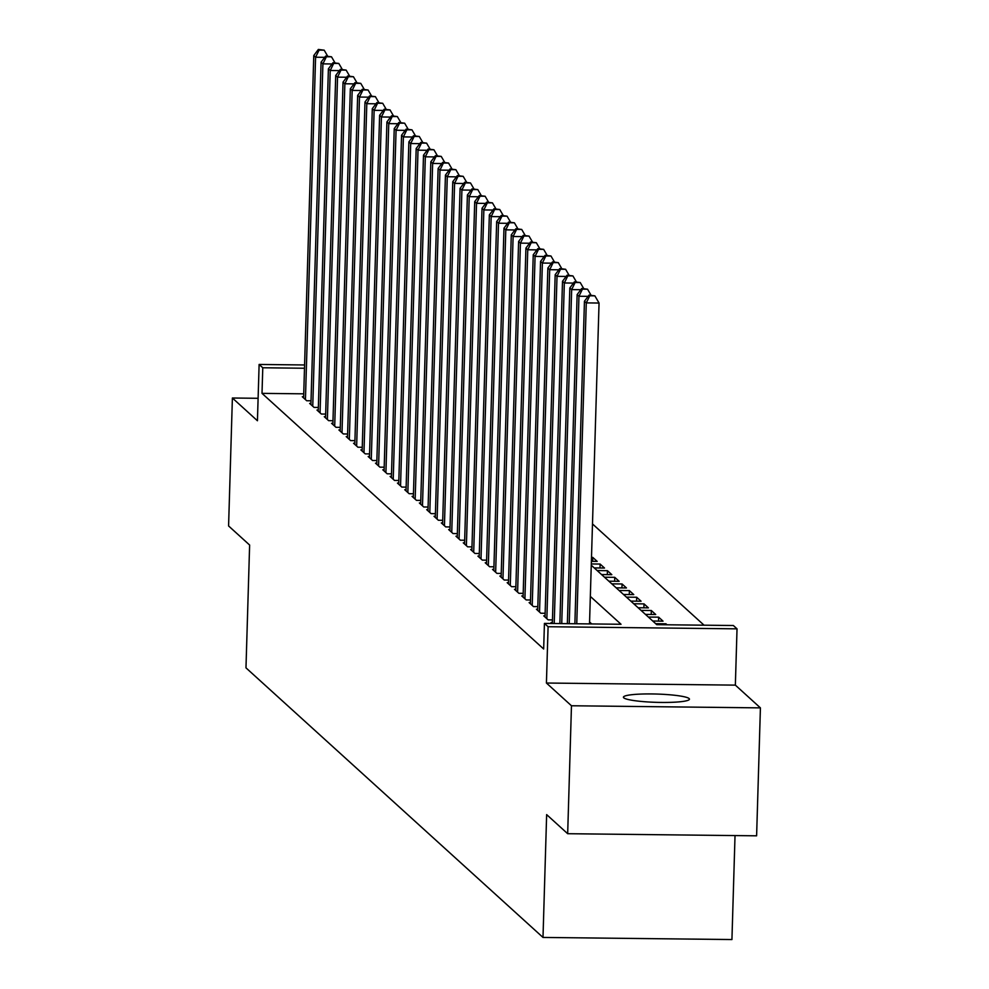 <?xml version="1.0" encoding="UTF-8"?>
<svg xmlns="http://www.w3.org/2000/svg" width="989" height="989" viewBox="0 0 989 989"><rect width="100%" height="100%" fill="white"/><g stroke="black" fill="none" stroke-linecap="round" stroke-linejoin="round"><path stroke-width="1.48" d="M689.11 698.555A33.033 4.154 1.7 0 0 654.149 693.981A33.033 4.154 1.7 0 0 623.416 697.208A33.033 4.154 1.7 0 0 623.75 697.826A33.033 4.154 1.7 0 0 658.711 702.4A33.033 4.154 1.7 0 0 689.444 699.174A33.033 4.154 1.7 0 0 689.11 698.555M591.261 565.214L656.77 624.665L733.368 625.518L737.028 628.843L548.091 626.729L544.432 623.404L621.03 624.269L590.334 596.416M735.359 685.13L546.423 683.028L571.469 705.763L567.674 833.702L756.61 835.816L760.417 707.877L735.359 685.13L737.028 628.843M735.025 835.581L731.934 939.55L542.998 937.436L245.977 667.859L249.624 545.038L228.583 525.95L232.39 398.011L257.437 420.758L259.118 364.459L304.587 364.966M704.057 625.196L592.485 523.935M571.469 705.763L760.417 707.877M258.104 398.295L232.39 398.011M552.381 622.538L551.058 622.526L552.134 623.49M545.063 615.9L543.752 615.875L548.141 619.868L552.455 619.918M537.744 609.261L536.434 609.236L540.822 613.229L545.137 613.279M530.425 602.61L529.115 602.598L533.504 606.591L537.818 606.628M523.119 595.971L521.796 595.959L526.185 599.94L530.512 599.989M515.801 589.333L514.478 589.32L518.879 593.301L523.193 593.351M508.482 582.694L507.172 582.682L511.56 586.662L515.875 586.712M501.163 576.055L499.853 576.043L504.242 580.024L508.556 580.073M493.845 569.417L492.534 569.404L496.923 573.385L501.25 573.435M486.539 562.778L485.216 562.766L489.604 566.746L493.931 566.796M479.22 556.139L477.91 556.127L482.298 560.108L486.613 560.157M471.901 549.501L470.591 549.488L474.98 553.469L479.294 553.519M464.583 542.862L463.272 542.837L467.661 546.83L471.976 546.88M457.277 536.223L455.954 536.199L460.342 540.192L464.669 540.241M449.958 529.572L448.647 529.56L453.036 533.553L457.351 533.59M442.639 522.934L441.329 522.921L445.718 526.902L450.032 526.952M435.321 516.295L434.01 516.283L438.399 520.263L442.713 520.313M428.014 509.656L426.692 509.644L431.08 513.625L435.407 513.674M420.696 503.018L419.373 503.005L423.762 506.986L428.089 507.036M413.377 496.379L412.067 496.367L416.456 500.347L420.77 500.397M406.059 489.74L404.748 489.728L409.137 493.709L413.451 493.758M398.74 483.102L397.43 483.089L401.818 487.07L406.133 487.12M391.434 476.463L390.111 476.451L394.5 480.431L398.827 480.481M384.115 469.824L382.805 469.8L387.194 473.793L391.508 473.842M376.797 463.186L375.486 463.161L379.875 467.154L384.189 467.204M369.478 456.535L368.168 456.522L372.556 460.515L376.871 460.553M362.172 449.896L360.849 449.884L365.238 453.864L369.565 453.914M354.853 443.257L353.53 443.245L357.931 447.226L362.246 447.275M347.535 436.619L346.224 436.606L350.613 440.587L354.927 440.637M340.216 429.98L338.906 429.968L343.294 433.948L347.609 433.998M332.897 423.341L331.587 423.329L335.976 427.31L340.303 427.359M325.591 416.703L324.268 416.69L328.657 420.671L332.984 420.721M318.273 410.064L316.962 410.052L321.351 414.032L325.665 414.082M310.954 403.425L309.644 403.413L314.032 407.394L318.347 407.443M592.683 561.344L592.794 557.413L597.183 561.393L591.385 561.332M600.002 567.983L600.113 564.051L604.502 568.032L594.241 567.921M607.32 574.621L607.431 570.69L611.82 574.671L601.559 574.56M614.626 581.26L614.75 577.329L619.139 581.309L608.878 581.198M621.945 587.899L622.069 583.967L626.457 587.948L616.196 587.837M629.264 594.537L629.375 590.606L633.764 594.587L623.503 594.476M636.582 601.176L636.693 597.245L641.082 601.225L630.821 601.114M643.888 607.815L644.012 603.883L648.401 607.864L638.14 607.753M651.207 614.453L651.331 610.522L655.719 614.515L645.458 614.392M658.526 621.104L658.637 617.161L663.026 621.154L652.765 621.03M665.931 624.764L665.956 623.799L667.031 624.776M591.496 557.388L592.794 557.413M591.298 563.953L600.113 564.051M597.171 570.566L607.431 570.69M604.489 577.217L614.75 577.329M611.795 583.856L622.069 583.967M619.114 590.495L629.375 590.606M626.433 597.133L636.693 597.245M633.751 603.772L644.012 603.883M641.07 610.411L651.331 610.522M648.376 617.049L658.637 617.161M655.695 623.688L665.956 623.799M303.722 393.832L262.011 393.362L543.666 648.994L544.432 623.404M591.706 623.935L589.58 622.007M303.635 396.787L302.325 396.762L306.714 400.755L311.028 400.805M546.423 683.028L548.091 626.729M262.011 393.362L262.777 367.772L259.118 364.459M567.674 833.702L546.645 814.615L542.998 937.436M304.488 368.242L262.777 367.772M324.738 57.325L315.59 57.226L305.44 399.593M319.076 50.118L324.182 50.167L318.347 49.45L319.076 50.118L315.59 57.226L313.773 55.557L303.611 397.924M327.631 56.113L324.182 50.167M318.347 49.45L313.773 55.557M332.044 63.964L322.909 63.865L312.747 406.232M326.395 56.756L331.5 56.806L325.653 56.089L326.395 56.756L322.909 63.865L321.079 62.196L310.917 404.575M334.95 62.752L331.5 56.806M325.653 56.089L321.079 62.196M339.363 70.602L330.227 70.503L320.065 412.87M333.701 63.395L338.807 63.457L332.972 62.727L333.701 63.395L330.227 70.503L328.397 68.847L318.235 411.214M342.268 69.391L338.807 63.457M332.972 62.727L328.397 68.847M346.682 77.241L337.546 77.142L327.384 419.509M341.02 70.034L346.125 70.095L340.29 69.366L341.02 70.034L337.546 77.142L335.716 75.485L325.554 417.853M349.587 76.029L346.125 70.095M340.29 69.366L335.716 75.485M354 83.88L344.864 83.781L334.702 426.148M348.338 76.672L353.444 76.734L347.609 76.005L348.338 76.672L344.864 83.781L343.035 82.124L332.873 424.491M356.893 82.668L353.444 76.734M347.609 76.005L343.035 82.124M361.319 90.518L352.171 90.419L342.009 432.786M355.657 83.311L360.762 83.373L354.927 82.643L355.657 83.311L352.171 90.419L350.341 88.763L340.179 431.13M364.212 89.307L360.762 83.373M354.927 82.643L350.341 88.763M368.625 97.157L359.489 97.058L349.327 439.425M362.975 89.95L368.081 90.011L362.234 89.294L362.975 89.95L359.489 97.058L357.659 95.401L347.498 437.768M371.53 95.945L368.081 90.011M362.234 89.294L357.659 95.401M375.944 103.808L366.808 103.697L356.646 446.064M370.282 96.588L375.387 96.65L369.552 95.933L370.282 96.588L366.808 103.697L364.978 102.04L354.816 444.407M378.849 102.596L375.387 96.65M369.552 95.933L364.978 102.04M383.262 110.447L374.126 110.335L363.964 452.702M377.6 103.227L382.706 103.289L376.871 102.572L377.6 103.227L374.126 110.335L372.297 108.679L362.135 451.046M386.155 109.235L382.706 103.289M376.871 102.572L372.297 108.679M390.581 117.085L381.433 116.974L371.283 459.353M384.919 109.878L390.025 109.927L384.189 109.21L384.919 109.878L381.433 116.974L379.615 115.317L369.453 457.684M393.474 115.874L390.025 109.927M384.189 109.21L379.615 115.317M397.887 123.724L388.751 123.625L378.589 465.992M392.237 116.517L397.343 116.566L391.496 115.849L392.237 116.517L388.751 123.625L386.922 121.956L376.76 464.323M400.792 122.512L397.343 116.566M391.496 115.849L386.922 121.956M405.206 130.363L396.07 130.264L385.908 472.631M399.544 123.155L404.649 123.205L398.814 122.488L399.544 123.155L396.07 130.264L394.24 128.595L384.078 470.962M408.111 129.151L404.649 123.205M398.814 122.488L394.24 128.595M412.524 137.001L403.388 136.902L393.226 479.269M406.862 129.794L411.968 129.843L406.133 129.126L406.862 129.794L403.388 136.902L401.559 135.233L391.397 477.613M415.429 135.79L411.968 129.843M406.133 129.126L401.559 135.233M419.843 143.64L410.707 143.541L400.545 485.908M414.181 136.433L419.287 136.482L413.451 135.765L414.181 136.433L410.707 143.541L408.877 141.884L398.715 484.251M422.736 142.428L419.287 136.482M413.451 135.765L408.877 141.884M427.161 150.279L418.013 150.18L407.851 492.547M421.499 143.071L426.605 143.133L420.77 142.404L421.499 143.071L418.013 150.18L416.184 148.523L406.022 490.89M430.054 149.067L426.605 143.133M420.77 142.404L416.184 148.523M434.468 156.917L425.332 156.818L415.17 499.185M428.806 149.71L433.924 149.772L428.076 149.042L428.806 149.71L425.332 156.818L423.502 155.162L413.34 497.529M437.373 155.706L433.924 149.772M428.076 149.042L423.502 155.162M441.786 163.556L432.65 163.457L422.488 505.824M436.124 156.349L441.23 156.41L435.395 155.681L436.124 156.349L432.65 163.457L430.821 161.8L420.659 504.167M444.691 162.344L441.23 156.41M435.395 155.681L430.821 161.8M449.105 170.195L439.969 170.096L429.807 512.463M443.443 162.987L448.549 163.049L442.713 162.332L443.443 162.987L439.969 170.096L438.139 168.439L427.977 510.806M451.998 168.983L448.549 163.049M442.713 162.332L438.139 168.439M456.423 176.846L447.275 176.734L437.113 519.101M450.761 169.626L455.867 169.688L450.032 168.971L450.761 169.626L447.275 176.734L445.446 175.078L435.296 517.445M459.316 175.622L455.867 169.688M450.032 168.971L445.446 175.078M463.73 183.484L454.594 183.373L444.432 525.74M458.08 176.265L463.186 176.326L457.338 175.609L458.08 176.265L454.594 183.373L452.764 181.716L442.602 524.083M466.635 182.273L463.186 176.326M457.338 175.609L452.764 181.716M471.048 190.123L461.912 190.012L451.75 532.391M465.386 182.916L470.492 182.965L464.657 182.248L465.386 182.916L461.912 190.012L460.083 188.355L449.921 530.722M473.954 188.911L470.492 182.965M464.657 182.248L460.083 188.355M478.367 196.762L469.231 196.663L459.069 539.03M472.705 189.554L477.811 189.604L471.976 188.887L472.705 189.554L469.231 196.663L467.401 194.994L457.239 537.361M481.26 195.55L477.811 189.604M471.976 188.887L467.401 194.994M485.686 203.4L476.537 203.301L466.388 545.668M480.024 196.193L485.129 196.242L479.294 195.525L480.024 196.193L476.537 203.301L474.72 201.632L464.558 543.999M488.578 202.189L485.129 196.242M479.294 195.525L474.72 201.632M492.992 210.039L483.856 209.94L473.694 552.307M487.342 202.832L492.448 202.881L486.6 202.164L487.342 202.832L483.856 209.94L482.026 208.271L471.864 550.65M495.897 208.827L492.448 202.881M486.6 202.164L482.026 208.271M500.31 216.678L491.174 216.579L481.013 558.946M494.648 209.47L499.754 209.52L493.919 208.803L494.648 209.47L491.174 216.579L489.345 214.922L479.183 557.289M503.216 215.466L499.754 209.52M493.919 208.803L489.345 214.922M507.629 223.316L498.493 223.217L488.331 565.584M501.967 216.109L507.073 216.171L501.238 215.441L501.967 216.109L498.493 223.217L496.663 221.561L486.501 563.928M510.534 222.105L507.073 216.171M501.238 215.441L496.663 221.561M514.948 229.955L505.812 229.856L495.65 572.223M509.286 222.748L514.391 222.809L508.556 222.08L509.286 222.748L505.812 229.856L503.982 228.199L493.82 570.566M517.84 228.743L514.391 222.809M508.556 222.08L503.982 228.199M522.266 236.594L513.118 236.495L502.956 578.862M516.604 229.386L521.71 229.448L515.875 228.719L516.604 229.386L513.118 236.495L511.288 234.838L501.126 577.205M525.159 235.382L521.71 229.448M515.875 228.719L511.288 234.838M529.572 243.232L520.437 243.133L510.275 585.5M523.923 236.025L529.028 236.087L523.181 235.37L523.923 236.025L520.437 243.133L518.607 241.477L508.445 583.844M532.478 242.021L529.028 236.087M523.181 235.37L518.607 241.477M536.891 249.883L527.755 249.772L517.593 592.139M531.229 242.664L536.335 242.725L530.5 242.008L531.229 242.664L527.755 249.772L525.925 248.115L515.764 590.482M539.796 248.659L536.335 242.725M530.5 242.008L525.925 248.115M544.21 256.522L535.074 256.411L524.912 598.778M538.548 249.302L543.653 249.364L537.818 248.647L538.548 249.302L535.074 256.411L533.244 254.754L523.082 597.121M547.102 255.31L543.653 249.364M537.818 248.647L533.244 254.754M551.528 263.161L542.38 263.049L532.23 605.429M545.866 255.941L550.972 256.003L545.137 255.286L545.866 255.941L542.38 263.049L540.563 261.393L530.401 603.76M554.421 261.949L550.972 256.003M545.137 255.286L540.563 261.393M558.834 269.799L549.699 269.7L539.537 612.067M553.185 262.592L558.291 262.641L552.443 261.924L553.185 262.592L549.699 269.7L547.869 268.031L537.707 610.398M561.74 268.588L558.291 262.641M552.443 261.924L547.869 268.031M566.153 276.438L557.017 276.339L546.855 618.706M560.491 269.231L565.597 269.28L559.762 268.563L560.491 269.231L557.017 276.339L555.188 274.67L545.026 617.037M569.058 275.226L565.597 269.28M559.762 268.563L555.188 274.67M573.472 283.077L564.336 282.978L554.223 623.515M567.81 275.869L572.915 275.919L567.08 275.202L567.81 275.869L564.336 282.978L562.506 281.309L552.344 623.503M576.377 281.865L572.915 275.919M567.08 275.202L562.506 281.309M580.79 289.715L571.654 289.616L561.74 623.602M575.128 282.508L580.234 282.557L574.399 281.84L575.128 282.508L571.654 289.616L569.825 287.96L559.861 623.577M583.683 288.504L580.234 282.557M574.399 281.84L569.825 287.96M588.109 296.354L578.961 296.255L569.244 623.688M582.447 289.147L587.553 289.208L581.717 288.479L582.447 289.147L578.961 296.255L577.131 294.598L567.365 623.663M591.002 295.142L587.553 289.208M581.717 288.479L577.131 294.598M589.518 623.911L599.05 303.042L586.279 302.894L576.76 623.775M589.753 295.785L594.871 295.847L589.024 295.118L589.753 295.785L586.279 302.894L584.45 301.237L574.881 623.75M599.05 303.042L594.871 295.847M589.024 295.118L584.45 301.237"/></g></svg>
